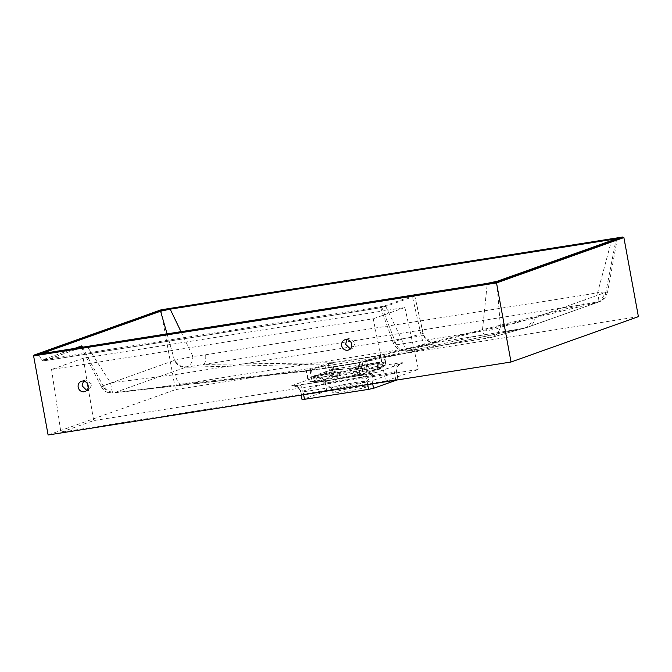 <?xml version="1.0" encoding="UTF-8"?>
<svg xmlns="http://www.w3.org/2000/svg" width="672" height="672" viewBox="0 0 672 672"><rect width="100%" height="100%" fill="white"/><g stroke="black" fill="none" stroke-linecap="round" stroke-linejoin="round"><path stroke-width="0.5" stroke-dasharray="3.36 2.52" d="M314.437 375.917L337.957 370.961A10.298 0.655 169.6 0 1 336.521 371.011L314.437 375.917M336.521 371.011C332.212 372.011 328.961 374.598 326.768 378.773L324.341 380.705L314.563 382.864L325.777 380.654L328.205 378.722C330.389 374.556 333.64 371.969 337.957 370.961M359.764 368.768L361.981 368.214L352.027 368.567A10.298 0.655 169.6 0 1 348.835 369.247L359.764 368.768M348.835 369.247C350.792 369.256 352.733 371.028 354.665 374.548L356.118 375.875L361.015 375.614L363.392 375.068L359.318 375.194L357.865 373.867C355.933 370.348 353.993 368.584 352.027 368.567M340.032 374.506C340.662 370.894 341.93 369.012 343.862 368.861L330.557 369.877L340.662 369.533A10.298 0.655 169.6 0 1 343.862 368.861L340.662 369.533C338.73 369.692 337.462 371.574 336.84 375.186A22.201 1.42 169.6 0 1 340.032 374.506L339.083 375.917L331.808 376.715L339.083 375.917A25.183 1.604 -10.4 0 0 335.891 376.597L336.84 375.186M332.38 369.289L312.598 376.337L363.258 368.189L381.57 361.637L332.38 369.289L331.262 363.208L310.01 370.381L362.141 362.107L380.453 355.555L331.262 363.208M356.168 367.088L379.386 362.082L354.732 367.147A10.298 0.655 169.6 0 1 356.168 367.088L359.402 366.811L370.86 371.078L380.638 368.928L370.86 371.078A25.183 1.604 -10.4 0 0 369.424 371.137L356.446 366.895L354.732 367.147M83.496 381.091L85.31 379.915L92.064 384.258L88.855 390.172L86.764 390.415M346.996 339.545L348.818 338.377L355.572 342.72L352.355 348.625L350.263 348.869M315.538 382.57L324.114 381.024L320.939 380.806L324.349 379.285L338.453 375.917L359.654 372.12L371.095 370.768L374.27 371.02L361.04 374.959L363.308 373.783L363.544 375.043L360.226 375.136L335.546 379.672L315.395 381.444C313.799 381.536 313.774 381.52 315.328 381.41L315.538 382.57L322.552 381.074L315.328 381.41C313.774 381.52 313.799 381.536 315.395 381.444M311.85 381.629L311.85 381.629C312.27 381.41 309.599 382.864 307.549 378.462L307.961 378.286C314.185 377.068 320.233 374.909 326.113 371.818L333.984 370.146C350.062 368.575 365.963 366.072 381.696 362.628C385.014 362.04 386.19 361.998 385.224 362.502C379.344 365.593 373.288 367.752 367.072 368.97L359.201 370.642C343.468 374.086 327.558 376.589 311.489 378.16L307.961 378.286A3.872 3.604 81.8 0 0 311.632 381.595L358.672 374.489L365.77 372.977L382.931 366.71L329.986 375.06L311.632 381.595L314.437 381.503L314.412 382.889M363.376 375.026L363.166 373.867L359.688 374.606L359.898 375.766L363.544 375.043M357.042 374.968L332.724 379.638L324.836 381.738L322.762 382.948L336.563 381.763L361.738 377.084L373.33 373.666L370.045 373.321L357.042 374.968M356.345 387.366A17.816 1.134 169.6 0 1 367.634 386.366A17.816 1.134 169.6 0 1 343.879 391.801A17.816 1.134 169.6 0 1 332.59 392.801A17.816 1.134 169.6 0 1 356.345 387.366M355.454 382.519A17.816 1.134 169.6 0 1 366.752 381.52A17.816 1.134 169.6 0 1 366.71 381.62A17.816 1.134 169.6 0 1 342.989 386.963A17.816 1.134 169.6 0 1 331.766 388.03A17.816 1.134 169.6 0 1 331.699 387.954A17.816 1.134 169.6 0 1 355.454 382.519M364.577 373.246A3.872 3.604 81.8 0 0 367.072 368.97L365.702 361.544L363.888 362.04L384.258 354.858L385.619 362.233L385.224 362.502A3.872 3.57 59.7 0 1 383.62 366.408L373.96 371.347M380.789 368.903L380.537 367.517L372.649 370.709L380.789 368.903L371.095 370.768L377.891 368.122C380.596 367.307 381.116 367.29 379.453 368.063L379.663 369.222M331.825 376.765L331.615 375.606C331.708 375.077 332.867 374.833 335.093 374.867L338.453 375.917L331.825 376.765L334.975 376.656L331.43 375.48L331.657 376.748M359.898 375.766L356.756 375.875L359.688 374.606M307.961 378.286L306.592 370.86L306.138 371.02L326.029 363.938L185.758 367.248L115.156 392.398L306.138 371.02M180.986 331.666L192.914 356.504L205.657 354.757A11.617 4.25 -99 0 1 203.666 364.409L332.615 362.72L324.752 364.392L326.113 371.818A3.872 3.57 59.7 0 0 329.986 375.06M330.868 362.998L326.029 363.938M384.258 354.858L380.335 355.202L582.926 304.618L185.758 367.248A11.617 10.786 -109.6 0 1 174.51 360.343L167.076 333.858M385.224 362.502L383.863 355.076L385.14 354.623L382.082 354.925M385.644 381.083L60.892 432.281L93.685 420.596L418.438 369.407L385.644 381.083L373.254 318.763L51.559 369.482L83.194 358.218L404.88 307.499L373.254 318.763M638.4 316.646L175.484 389.626L48.115 434.994M161.28 309.767L160.978 310.548L175.484 389.626M436.54 342.392L479.514 335.622L345.198 365.207L322.77 368.743L180.449 384.283L426.367 345.517C432.054 344.576 435.154 343.568 435.674 342.502L406.568 350.927C405.712 350.952 404.712 348.466 403.561 343.468L385.51 305.928L41.807 360.108L38.674 354.631L37.624 354.27M41.345 353.682L38.674 354.631L487.225 283.92L482.353 331.044L396.959 344.736L393.683 344.005L394.943 341.191L423.242 333.379C423.478 334.824 422.822 335.647 421.285 335.84L175.367 374.606L110.603 382.889L87.83 347.365L414.8 296.092L382.007 307.768L394.943 341.191C396.816 347.878 400.688 351.128 406.568 350.927L491.845 337.394L497.725 333.648L500.464 327.272L496.826 281.879L616.09 239.4L605.816 292.32L600.348 301.367L582.926 304.618A11.617 4.25 -99 0 0 584.909 294.966L597.61 292.706L611.52 240.551M82.522 347.189L103.034 385.778L103.908 385.493A11.617 10.786 -109.6 0 0 115.156 392.398L128.772 391.264L180.449 384.283A11.617 4.25 81 0 1 175.367 374.606M74.558 348.449L41.807 360.108L43.781 360.856L380.705 307.742A0.773 0.697 87 0 0 380.579 307.759L380.705 307.742A0.773 0.697 87 0 1 381.343 308.179L385.51 305.928L380.579 307.759C379.68 307.751 379.882 307.541 381.167 307.138L413.952 295.462L412.188 295.52L81.102 347.416M365.249 361.704L526.924 327.482A11.617 10.786 -109.6 0 0 528.108 327.138A11.617 10.786 -109.6 0 0 535.072 317.52L500.464 327.272C499.892 328.348 488.687 330.842 482.353 331.044C484.386 335.941 487.116 338.15 490.526 337.688L490.216 337.756M406.568 350.927L490.526 337.688L526.924 327.482L597.517 302.341L385.14 354.623M381.469 366.761A3.872 1.428 76.5 0 0 381.696 362.628L380.335 355.202L332.615 362.72L333.984 370.146A3.872 1.394 85.5 0 1 333.236 374.363M523.278 328.373L479.514 335.622M361.326 373.934A3.872 1.428 76.5 0 1 359.201 370.642L357.815 363.073L524.672 328.112L598.71 301.997A11.617 10.786 -109.6 0 1 597.517 302.341L598.71 301.846C599.046 301.09 598.685 298.04 597.61 292.706C605.43 291.69 610.562 291.682 605.816 292.32L535.072 317.52M322.77 368.743L306.676 371.104L113.173 392.977C112.392 392.826 111.535 389.466 110.603 382.889C102.136 386.879 99.607 387.836 103.034 385.778C105.235 390.692 108.62 393.095 113.173 392.977M357.815 363.073L345.198 365.207M435.674 342.502C429.232 342.611 425.09 339.562 423.242 333.379L414.8 296.092A0.773 0.722 -109.6 0 0 413.952 295.462M486.864 283.45L487.225 283.92L496.826 281.879L497.414 281.207M81.438 347.357L82.026 347.962L87.83 347.365L87.427 346.718L87.83 347.365M82.026 347.962A0.773 0.722 89.1 0 0 81.371 347.525L101.422 386.896L103.034 385.778M174.653 360.293L192.914 356.504C192.52 362.023 190.63 365.425 187.244 366.71C181.684 367.256 177.492 365.114 174.653 360.293M616.678 238.728L616.09 239.4L617.098 238.879L616.417 238.804M617.358 238.442L607.614 291.908L605.816 292.32M426.367 345.517A11.617 4.25 -99 0 1 421.285 335.84L412.188 295.52L81.371 347.525A0.773 0.722 89.1 0 0 81.236 347.542L43.915 360.83L380.579 307.759M435.565 342.745A11.617 10.802 74.2 0 1 422.948 333.287L414.8 296.092M490.526 337.688L523.79 328.272C528.738 326.962 531.577 323.61 532.308 318.209M607.614 291.908C605.682 296.705 606.178 297.57 600.348 301.367L598.71 301.997A11.617 10.786 -109.6 0 0 605.674 292.379M302.064 399.68L326.701 390.852L331.615 389.81L395.716 379.705L398.168 379.487L396.791 380.024M385.619 362.233C385.384 364.862 384.72 366.257 383.62 366.408L383.62 366.408A3.872 3.57 59.7 0 1 382.931 366.71M310.103 370.6L311.489 378.16A3.872 1.394 85.5 0 0 313.093 381.545M51.559 369.482L60.892 432.281M83.194 358.218L87.503 383.855M88.158 387.719L93.685 420.596M404.88 307.499L418.438 369.407M315.781 375.673L317.033 382.511M361.981 368.214L363.241 375.052M358.781 368.886L360.041 375.732M356.118 375.875A25.183 1.604 -10.4 0 0 359.318 375.194M328.314 363.829L329.431 369.919M310.153 370.297L311.27 376.387M311.48 370.255L312.598 376.337M359.192 362.729L360.31 368.81M362.141 362.107L363.258 368.189M380.302 355.639L381.419 361.721M378.974 355.681L380.092 361.771M314.345 375.724L315.596 382.561M324.341 380.705A25.183 1.604 -10.4 0 0 325.777 380.654M330.708 369.894L331.968 376.732M333.908 369.214L335.16 376.06M376.916 362.435L378.168 369.281M378.344 362.384L379.604 369.222M328.205 378.722A22.201 1.42 169.6 0 1 326.768 378.773M366.492 370.331A22.201 1.42 169.6 0 1 367.928 370.28M357.865 373.867A22.201 1.42 169.6 0 1 354.665 374.548M336.563 381.763A3.872 1.789 -98.5 0 1 335.546 379.672M359.478 374.59A3.872 1.789 81.5 0 0 359.654 372.12M365.77 372.977L361.04 374.959M299.015 385.216L363.107 375.11A11.617 0.739 -10.4 0 0 377.857 371.986L402.251 363.292A11.617 0.739 -10.4 0 0 395.632 363.527L331.531 373.632A11.617 0.739 -10.4 0 0 316.789 376.765L292.396 385.451A11.617 0.739 -10.4 0 0 299.015 385.216A7.745 2.831 -99 0 1 299.2 385.174A7.745 2.831 -99 0 1 303.122 391.86L300.913 391.936L325.307 383.25L330.221 382.2L396.774 371.885L372.128 380.705L367.214 381.755L303.122 391.86L303.643 394.708M33.6 355.916L160.978 310.548L623.885 237.569M103.908 385.493L174.51 360.343M205.657 354.757L584.909 294.966M326.701 390.852L325.307 383.25A7.745 7.19 70.4 0 0 316.789 376.765M331.615 389.81L330.221 382.2A7.745 2.831 -99 0 1 331.531 373.632M395.716 379.705L394.313 372.103A7.745 2.831 -99 0 1 395.632 363.527M397.916 379.621L396.522 372.019A7.745 7.19 70.4 0 1 401.041 363.602A7.745 7.19 70.4 0 1 402.251 363.292M372.7 383.821L372.128 380.705A7.745 7.19 70.4 0 1 376.656 372.288A7.745 7.19 70.4 0 1 377.857 371.986M367.735 384.602L367.214 381.755A7.745 2.831 -99 0 0 363.3 375.068L293.723 385.846L297.251 386.988C297.318 387.097 299.46 387.87 300.661 392.07L301.216 395.094M302.308 399.538L300.913 391.936A7.745 7.19 70.4 0 0 292.396 385.451M382.007 307.768L381.167 307.138M335.093 374.867L335.303 376.026M377.891 368.122L378.109 369.281M316.882 381.352L317.1 382.511M363.107 375.11A7.745 2.831 -99 0 1 363.3 375.068L376.656 372.288L401.041 363.602L398.521 365.459C397.908 366.668 396.614 366.534 396.774 371.885L398.168 379.487M362.132 368.231L363.392 375.068M310.01 370.381L311.119 376.463M380.453 355.555L381.57 361.637M313.312 376.018L314.563 382.864M330.557 369.877L331.808 376.715M379.386 362.082L380.638 368.928M359.402 366.811L356.446 366.895M88.855 390.172L84.991 391.549M352.355 348.625L348.491 350.003M331.766 388.03L322.762 382.948L320.939 380.806M366.752 381.52L367.634 386.366M366.71 381.62L373.33 373.666L374.27 371.02M380.68 307.742L393.683 344.005C397.614 350.204 399.596 349.339 402.931 350.801L406.493 350.952M101.422 386.896C103.362 390.415 106.235 392.44 110.04 392.969L113.131 392.994M307.549 378.462L306.197 371.078M331.699 387.954L332.59 392.801M412.205 295.52C414.347 295.126 415.296 295.268 415.052 295.94L415.052 295.94M348.818 338.377L344.854 339.788M85.31 379.915L81.346 381.326"/><path stroke-width="1.01" d="M78.187 387.223A5.426 5.032 -109.6 0 0 84.991 391.549A5.426 5.032 -109.6 0 0 88.15 385.652A5.426 5.032 -109.6 0 0 81.346 381.326A5.426 5.032 -109.6 0 0 78.187 387.223M86.764 390.415L82.093 385.829L83.496 381.091M341.687 345.685A5.426 5.032 -109.6 0 0 348.491 350.003A5.426 5.032 -109.6 0 0 351.658 344.106A5.426 5.032 -109.6 0 0 344.854 339.788A5.426 5.032 -109.6 0 0 341.687 345.685M350.263 348.869L345.601 344.291L346.996 339.545M161.28 309.767L34.44 354.942L33.6 355.916L48.115 434.994L511.022 362.015L638.4 316.646L623.885 237.569L622.759 237.014L161.28 309.767L160.978 310.548M623.885 237.569L496.516 282.937L511.022 362.015M611.948 238.896C617.257 238.048 618.836 237.989 616.678 238.728L497.414 281.207L486.864 283.45L37.624 354.27L159.793 310.758L170.344 308.515L611.948 238.896L611.789 239.551L170.184 309.17L180.986 331.666M167.076 333.858L160.583 311.212L41.345 353.682M81.236 347.542L81.816 345.862L82.522 347.189M611.52 240.551L611.789 239.551C616.703 238.652 618.139 238.602 616.09 239.4L616.678 238.728L616.09 239.4M74.558 348.449L81.816 345.862L81.438 347.357M170.344 308.515L170.184 309.17L160.583 311.212L159.793 310.758M396.791 380.024L373.523 388.315L368.609 389.357L302.064 399.68L301.216 395.094M161.246 309.775L622.835 237.006L495.928 282.19L496.516 282.937L33.6 355.916M495.928 282.19L34.28 354.992L161.204 309.784M87.503 383.855L88.158 387.719M373.523 388.315L372.7 383.821M368.609 389.357L367.735 384.602M304.517 399.462L303.643 394.708M37.691 354.262L486.881 283.441L487.225 283.92L486.864 283.45L497.288 281.24L617.098 238.879M496.826 281.879L497.414 281.207L496.826 281.879"/></g></svg>
